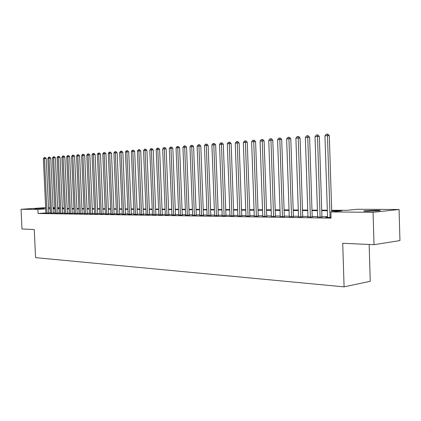 <?xml version="1.0" encoding="UTF-8"?>
<svg xmlns="http://www.w3.org/2000/svg" width="421" height="421" viewBox="0 0 421 421"><rect width="100%" height="100%" fill="white"/><g stroke="black" fill="none" stroke-linecap="round" stroke-linejoin="round"><path stroke-width="0.63" d="M367.428 211.247C363.986 211.2 362.965 211.058 364.365 210.81L376.485 210.295C380.016 210.337 381.068 210.484 379.626 210.737L367.428 211.247M34.796 208.779L44.158 208.284L34.796 208.779M369.159 244.464L370.248 281.296L344.083 286.869L35.574 257.641L34.243 229.524L21.992 228.977L21.05 209.284L45.647 207.642M48.499 207.648L50.167 207.653M53.046 207.669L54.767 207.679M57.666 207.695L59.435 207.706M62.361 207.721L63.003 207.721L62.361 207.769M63.034 208.469L63.003 207.721M331.664 210.232L346.841 210.326L357.318 209.274L399.076 209.495L373.064 212.295L330.864 211.937L341.841 210.832L331.68 210.758M373.064 212.295L374.016 244.68L399.95 240.586L399.076 209.495M327.538 217.183L325.796 217.373L331.038 217.452M317.634 217.041L321.928 217.089M307.962 216.904L312.203 216.947M298.505 216.773L302.694 216.804M289.264 216.636L293.405 216.668M280.228 216.51L284.317 216.536M271.387 216.383L275.429 216.405M262.741 216.257L266.735 216.278M254.279 216.136L258.231 216.152M246.001 216.015L249.906 216.031M237.891 215.899L241.759 215.91M229.955 215.789L233.776 215.789M222.183 215.673L225.961 215.678M214.568 215.563L218.304 215.563M207.106 215.457L210.805 215.452M199.796 215.352L203.454 215.347M192.629 215.247L196.249 215.236M185.598 215.147L189.187 215.136M178.709 215.047L182.261 215.031M171.952 214.947L175.468 214.931M165.321 214.852L168.8 214.836M158.817 214.757L162.264 214.736M152.439 214.663L155.849 214.642M146.171 214.573L149.55 214.552M140.025 214.484L143.366 214.457M133.989 214.394L137.299 214.368M128.058 214.31L131.341 214.284M122.237 214.221L125.484 214.194M116.517 214.142L119.738 214.11M110.897 214.057L114.091 214.026M105.376 213.979L108.539 213.947M99.951 213.9L103.082 213.868M94.614 213.821L97.719 213.789M89.373 213.742L92.452 213.71M84.216 213.668L87.268 213.631M79.148 213.594L82.174 213.558M74.164 213.521L77.164 213.484M69.26 213.447L72.233 213.41M64.439 213.379L67.386 213.342M59.693 213.305L62.613 213.268M55.019 213.236L57.919 213.2M50.425 213.173L53.299 213.131M45.894 212.931L38.095 213.494L331.059 218.115L330.864 211.937M327.522 216.71L321.912 216.631M317.623 216.568L312.187 216.489M307.946 216.431L302.683 216.357M298.489 216.299L293.39 216.226M289.248 216.168L284.301 216.094M280.207 216.036L275.413 215.968M271.371 215.91L266.725 215.847M262.725 215.789L258.215 215.726M254.263 215.668L249.89 215.605M245.98 215.552L241.743 215.489M237.876 215.436L233.76 215.378M229.94 215.326L225.945 215.268M222.167 215.215L218.294 215.157M214.547 215.105L210.789 215.052M207.09 214.999L203.438 214.947M199.775 214.894L196.233 214.847M192.607 214.794L189.171 214.747M185.582 214.694L182.246 214.647M178.693 214.594L175.452 214.552M171.936 214.5L168.784 214.457M165.306 214.405L162.248 214.363M158.801 214.315L155.833 214.273M152.418 214.226L149.534 214.184M146.155 214.136L143.356 214.094M140.009 214.047L137.283 214.01M133.967 213.963L131.326 213.926M128.042 213.879L125.474 213.842M122.216 213.794L119.722 213.757M116.496 213.715L114.075 213.679M110.881 213.636L108.523 213.6M105.355 213.558L103.066 213.526M99.93 213.479L97.709 213.447M94.599 213.405L92.436 213.373M89.357 213.331L87.252 213.3M84.2 213.258L82.158 213.226M79.132 213.184L77.148 213.158M74.143 213.115L72.217 213.084M69.244 213.042L67.371 213.015M64.418 212.973L62.597 212.947M59.671 212.91L57.903 212.884M55.004 212.842L53.283 212.815M50.404 212.779L48.736 212.752M45.9 213.105L48.752 213.063M374.016 244.68L342.731 243.285L344.083 286.869M38.095 213.494L37.906 209.432L21.05 209.284M45.705 208.9L37.906 209.432M327.333 210.726L321.723 210.689M317.429 210.658L311.998 210.616M307.756 210.589L302.488 210.547M298.3 210.521L293.195 210.484M289.053 210.453L284.107 210.416M280.018 210.389L275.223 210.353M271.177 210.326L266.53 210.29M262.53 210.263L258.02 210.232M254.068 210.2L249.695 210.174M245.785 210.142L241.549 210.111M237.681 210.084L233.566 210.058M229.745 210.026L225.751 210M221.967 209.974L218.094 209.942M214.352 209.916L210.595 209.89M206.89 209.863L203.243 209.837M199.58 209.811L196.039 209.784M192.413 209.758L188.976 209.737M185.387 209.711L182.046 209.684M178.499 209.663L175.257 209.637M171.742 209.611L168.589 209.59M165.111 209.563L162.053 209.542M158.606 209.516L155.638 209.495M152.223 209.474L149.339 209.453M145.961 209.426L143.161 209.405M139.814 209.384L137.088 209.363M133.773 209.342L131.131 209.321M127.847 209.3L125.279 209.279M122.027 209.258L119.527 209.237M116.307 209.216L113.88 209.2M110.686 209.174L108.329 209.158M105.166 209.137L102.877 209.121M99.74 209.095L97.514 209.079M94.409 209.058L92.246 209.042M89.163 209.021L87.063 209.005M84.011 208.984L81.969 208.969M78.943 208.948L76.959 208.932M73.954 208.911L72.028 208.895M69.055 208.874L67.181 208.863M64.229 208.842L62.413 208.827M59.482 208.805L57.719 208.795M54.814 208.774L53.099 208.763M50.22 208.742L48.552 208.732M54.793 208.279L53.083 208.395L54.798 208.416M57.698 208.437L59.466 208.448M62.392 208.463L64.213 208.479M67.165 208.495L69.039 208.511M72.012 208.527L73.938 208.542M76.943 208.563L78.927 208.574M81.953 208.595L83.995 208.605M87.047 208.627L89.147 208.642M92.231 208.663L94.388 208.674M97.498 208.695L99.724 208.711M102.861 208.732L105.15 208.748M108.313 208.769L110.67 208.784M113.865 208.805L116.291 208.821M119.511 208.842L122.006 208.858M125.263 208.879L127.831 208.895M131.115 208.916L133.757 208.932M137.072 208.953L139.793 208.974M143.14 208.995L145.945 209.011M149.323 209.037L152.207 209.053M155.623 209.074L158.591 209.095M162.038 209.116L165.095 209.137M168.574 209.163L171.721 209.184M175.236 209.205L178.478 209.226M182.03 209.248L185.372 209.274M188.955 209.295L192.397 209.316M196.023 209.342L199.565 209.363M203.227 209.39L206.874 209.411M210.579 209.437L214.336 209.463M218.078 209.484L221.951 209.511M225.735 209.537L229.724 209.563M233.55 209.584L237.665 209.616M241.528 209.637L245.769 209.669M249.679 209.695L254.052 209.721M258.005 209.747L262.515 209.779M266.509 209.8L271.161 209.832M275.202 209.858L279.997 209.89M284.091 209.916L289.038 209.953M293.179 209.979L298.278 210.011M302.473 210.037L307.735 210.074M311.977 210.1L317.413 210.137M321.707 210.163L327.317 210.2M59.445 207.963L57.682 208.085M48.757 213.131L46.221 158.549L44.489 158.575L47.031 213.189M43.368 158.67L44.173 157.57L44.621 157.533L44.489 158.575L43.368 158.67L45.905 213.173M44.621 157.533L45.315 157.522L46.221 158.549M53.304 213.2L50.762 158.18L49.025 158.212L51.572 213.258M47.883 158.301L48.699 157.196L49.152 157.159L49.025 158.212L47.883 158.301L50.431 213.242M49.152 157.159L49.852 157.149L50.762 158.18M57.924 213.273L55.377 157.807L53.63 157.838L56.182 213.326M52.472 157.928L53.293 156.812L53.756 156.775L53.63 157.838L52.472 157.928L55.025 213.31M53.756 156.775L54.456 156.765L55.377 157.807M62.618 213.342L60.061 157.428L58.314 157.459L60.871 213.4M57.135 157.554L57.961 156.428L58.435 156.391L58.314 157.459L57.135 157.554L59.693 213.379M58.435 156.391L59.135 156.38L60.061 157.428M67.386 213.415L64.829 157.044L63.071 157.07L65.639 213.468M61.876 157.17L62.708 156.033L63.187 155.996L63.071 157.07L61.876 157.17L64.439 213.452M63.187 155.996L63.892 155.986L64.829 157.044M72.238 213.489L69.67 156.654L67.907 156.68L70.481 213.542M66.692 156.78L67.534 155.633L68.023 155.596L67.907 156.68L66.692 156.78L69.265 213.526M68.023 155.596L68.728 155.586L69.67 156.654M77.164 213.563L74.591 156.254L72.828 156.28L75.406 213.615M71.591 156.38L72.438 155.228L72.933 155.186L72.828 156.28L71.591 156.38L74.17 213.594M72.933 155.186L73.638 155.181L74.591 156.254M82.179 213.636L79.595 155.849L77.827 155.875L80.411 213.689M76.569 155.98L77.427 154.817L77.927 154.775L77.827 155.875L76.569 155.98L79.153 213.673M77.927 154.775L78.638 154.765L79.595 155.849M87.273 213.715L84.684 155.438L82.911 155.465L85.505 213.768M81.632 155.57L82.495 154.396L83.005 154.354L82.911 155.465L81.632 155.57L84.221 213.747M83.005 154.354L83.721 154.344L84.684 155.438M92.457 213.794L89.862 155.023L88.078 155.044L90.678 213.847M86.779 155.149L87.652 153.97L88.173 153.928L88.078 155.044L86.779 155.149L89.378 213.826M88.173 153.928L88.889 153.918L89.862 155.023M97.725 213.873L95.125 154.596L93.341 154.618L95.946 213.926M92.015 154.728L92.899 153.533L93.43 153.491L93.341 154.618L92.015 154.728L94.62 213.905M93.43 153.491L94.141 153.481L95.125 154.596M103.087 213.952L100.482 154.165L98.688 154.186L101.303 214.005M97.346 154.296L98.235 153.091L98.772 153.049L98.688 154.186L97.346 154.296L99.956 213.984M98.772 153.049L99.488 153.039L100.482 154.165M108.544 214.036L105.934 153.723L104.134 153.744L106.75 214.084M102.766 153.854L103.666 152.644L104.213 152.597L104.134 153.744L102.766 153.854L105.382 214.063M104.213 152.597L104.929 152.591L105.934 153.723M114.091 214.121L111.476 153.276L109.676 153.297L112.296 214.168M108.281 153.407L109.186 152.186L109.744 152.139L109.676 153.297L108.281 153.407L110.902 214.147M109.744 152.139L110.465 152.134L111.476 153.276M119.743 214.205L117.122 152.818L115.312 152.839L117.943 214.252M113.896 152.955L114.812 151.718L115.38 151.671L115.312 152.839L113.896 152.955L116.522 214.231M115.38 151.671L116.101 151.665L117.122 152.818M125.49 214.294L122.864 152.355L121.053 152.376L123.685 214.342M119.611 152.491L120.532 151.244L121.111 151.197L121.053 152.376L119.611 152.491L122.243 214.315M121.111 151.197L121.837 151.192L122.864 152.355M131.347 214.378L128.715 151.881L126.9 151.902L129.536 214.426M125.426 152.023L126.363 150.765L126.953 150.713L126.9 151.902L125.426 152.023L128.063 214.405M126.953 150.713L127.679 150.707L128.715 151.881M137.304 214.473L134.667 151.402L132.847 151.418L135.488 214.515M131.352 151.539L132.294 150.271L132.894 150.223L132.847 151.418L131.352 151.539L133.994 214.494M132.894 150.223L133.62 150.218L134.667 151.402M143.372 214.563L140.735 150.913L138.909 150.929L141.556 214.61M137.383 151.05L138.335 149.771L138.946 149.718L138.909 150.929L137.383 151.05L140.03 214.584M138.946 149.718L139.677 149.713L140.735 150.913M149.555 214.657L146.913 150.413L145.082 150.429L147.734 214.699M143.529 150.555L144.492 149.26L145.113 149.208L145.082 150.429L143.529 150.555L146.176 214.678M145.113 149.208L145.845 149.202L146.913 150.413M155.854 214.752L153.207 149.902L151.376 149.918L154.028 214.794M149.792 150.05L150.765 148.745L151.397 148.692L151.376 149.918L149.792 150.05L152.444 214.773M151.397 148.692L152.128 148.687L153.207 149.902M162.269 214.847L159.617 149.387L157.78 149.402L160.438 214.889M156.17 149.529L157.154 148.213L157.796 148.16L157.78 149.402L156.17 149.529L158.822 214.868M157.796 148.16L158.533 148.155L159.617 149.387M168.805 214.947L166.153 148.855L164.316 148.871L166.974 214.989M162.669 149.002L163.664 147.671L164.322 147.618L164.316 148.871L162.669 149.002L165.327 214.963M164.322 147.618L165.058 147.613L166.153 148.855M175.473 215.052L172.815 148.318L170.973 148.329L173.636 215.089M169.295 148.466L170.3 147.124L170.973 147.066L170.973 148.329L169.295 148.466L171.957 215.063M170.973 147.066L171.71 147.066L172.815 148.318M182.261 215.152L179.609 147.771L177.762 147.782L180.425 215.189M176.052 147.918L177.067 146.566L177.751 146.508L177.762 147.782L176.052 147.918L178.715 215.163M177.751 146.508L178.488 146.503L179.609 147.771M189.192 215.257L186.535 147.213L184.682 147.218L187.35 215.294M182.94 147.361L183.966 145.992L184.666 145.934L184.682 147.218L182.94 147.361L185.603 215.268M184.666 145.934L185.403 145.929L186.535 147.213M196.254 215.368L193.597 146.64L191.744 146.65L194.407 215.399M189.966 146.792L191.002 145.408L191.713 145.35L191.744 146.65L189.966 146.792L192.634 215.373M191.713 145.35L192.455 145.35L193.597 146.64M203.459 215.478L200.801 146.055L198.949 146.066L201.612 215.51M197.133 146.213L198.18 144.813L198.907 144.756L198.949 146.066L197.133 146.213L199.796 215.484M198.907 144.756L199.649 144.75L200.801 146.055M210.81 215.589L208.153 145.466L206.295 145.471L208.963 215.62M204.443 145.619L205.506 144.208L206.248 144.145L206.295 145.471L204.443 145.619L207.111 215.589M206.248 144.145L206.99 144.145L208.153 145.466M218.31 215.705L215.652 144.856L213.794 144.861L216.462 215.731M211.905 145.013L212.979 143.587L213.736 143.529L213.794 144.861L211.905 145.013L214.573 215.705M213.736 143.529L214.478 143.524L215.652 144.856M225.966 215.82L223.309 144.24L221.451 144.245L224.114 215.847M219.52 144.398L220.609 142.956L221.378 142.893L221.451 144.245L219.52 144.398L222.188 215.815M221.378 142.893L222.125 142.893L223.309 144.24M233.781 215.941L231.129 143.608L229.266 143.608L231.929 215.962M227.298 143.772L228.392 142.314L229.182 142.245L229.266 143.608L227.298 143.772L229.961 215.936M229.182 142.245L229.929 142.245L231.129 143.608M241.765 216.062L239.112 142.961L237.249 142.961L239.907 216.084M235.239 143.124L236.349 141.656L237.149 141.588L237.249 142.961L235.239 143.124L237.897 216.052M237.149 141.588L237.897 141.588L239.112 142.961M249.911 216.189L247.264 142.303L245.401 142.303L248.058 216.205M243.349 142.472L244.469 140.982L245.29 140.914L245.401 142.303L243.349 142.472L246.006 216.173M245.29 140.914L246.038 140.914L247.264 142.303M258.236 216.315L255.594 141.63L253.731 141.63L256.384 216.331M251.632 141.798L252.768 140.293L253.605 140.225L253.731 141.63L251.632 141.798L254.284 216.299M253.605 140.225L254.352 140.225L255.594 141.63M266.746 216.447L264.104 140.94L262.241 140.94L264.888 216.457M260.094 141.114L261.246 139.593L262.104 139.519L262.241 140.94L260.094 141.114L262.746 216.426M262.104 139.519L262.851 139.525L264.104 140.94M275.434 216.578L272.803 140.24L270.94 140.235L273.587 216.589M268.751 140.414L269.914 138.872L270.787 138.804L270.94 140.235L268.751 140.414L271.392 216.557M270.787 138.804L271.534 138.804L272.803 140.24M284.322 216.715L281.696 139.519L279.833 139.514L282.47 216.72M277.592 139.693L278.77 138.141L279.67 138.067L279.833 139.514L277.592 139.693L280.233 216.689M279.67 138.067L280.412 138.072L281.696 139.519M293.411 216.857L290.79 138.788L288.932 138.777L291.558 216.857M286.638 138.962L287.832 137.388L288.748 137.314L288.932 138.777L286.638 138.962L289.269 216.826M288.748 137.314L289.49 137.32L290.79 138.788M302.704 216.999L300.089 138.035L298.236 138.025L300.857 216.999M295.889 138.214L297.1 136.625L298.036 136.546L298.236 138.025L295.889 138.214L298.51 216.962M298.036 136.546L298.778 136.551L300.089 138.035M312.208 217.147L309.603 137.267L307.756 137.251L310.366 217.141M305.357 137.446L306.577 135.836L307.541 135.757L307.756 137.251L305.357 137.446L307.967 217.104M307.541 135.757L308.277 135.767L309.603 137.267M321.939 217.299L319.344 136.478L317.497 136.462L320.097 217.283M315.04 136.662L316.282 135.036L317.26 134.952L317.497 136.462L315.04 136.662L317.644 217.247M317.26 134.952L318.002 134.962L319.344 136.478M331.716 211.847L329.311 135.673L327.47 135.657L330.059 217.436M324.954 135.857L326.212 134.21L327.217 134.131L327.47 135.657L324.954 135.857L327.549 217.399M327.217 134.131L327.954 134.136L329.311 135.673M364.365 210.81L364.375 211.142"/></g></svg>

